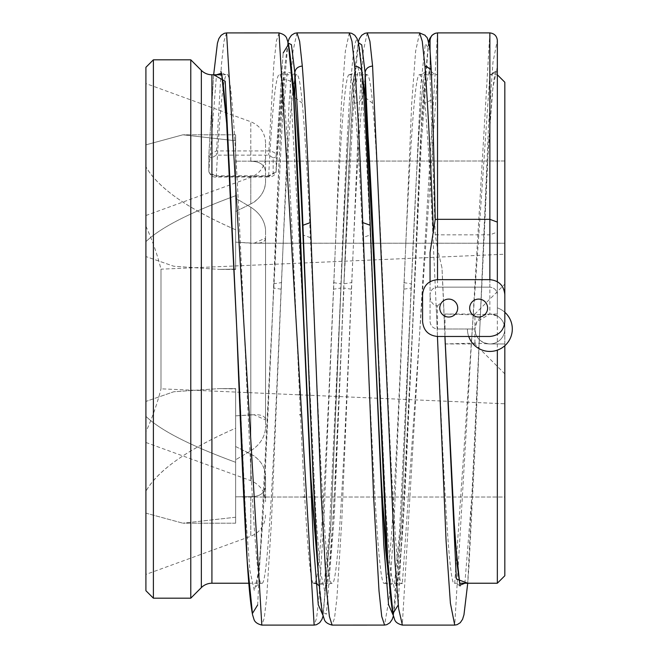 <?xml version="1.0" encoding="UTF-8"?>
<svg xmlns="http://www.w3.org/2000/svg" width="658" height="658" viewBox="0 0 658 658"><rect width="100%" height="100%" fill="white"/><g stroke="black" fill="none" stroke-linecap="round" stroke-linejoin="round"><path stroke-width="0.49" stroke-dasharray="3.29 2.47" d="M145.912 590.703L145.912 67.297M145.912 513.158L145.912 83.566L145.912 513.158L182.891 523.192L145.912 513.158M145.912 401.446L145.912 256.554L145.912 401.446L173.745 391.765L219.311 388.598L173.794 391.757L145.912 401.446M145.912 256.554L145.912 215.52L145.912 256.554L173.794 266.243L219.311 269.402L173.745 266.235L145.912 256.554M145.912 431.796L145.912 226.204L145.912 431.796A246.75 246.75 0 0 0 160.988 388.82L160.988 269.18L504.826 254.227L504.826 403.773L504.826 254.227M145.912 226.204A246.75 246.75 0 0 1 160.988 269.18L160.988 388.82L299.086 394.825M299.513 394.841L504.826 403.773M464.885 583.227L472.329 490.605L479.772 328.992L467.723 583.227L469.006 565.995L474.944 449.792L479.772 329L487.126 169.238L491.674 100.444C494.734 68.391 496.083 70.924 495.655 71.311C495.737 72.265 493.813 73.425 489.865 74.773L489.865 234.84L497.341 232.068L497.341 40.377L492.949 62.346L488.557 124.913L479.772 328.992L488.557 143.946L492.949 87.218L497.341 67.297L496.272 70.99L489.865 74.773L497.341 74.773L497.341 314.047L489.865 314.047L497.341 316.046L497.341 307.854A22.43 22.43 0 0 1 504.826 312.279L504.826 294.603C503.896 285.564 498.912 280.579 489.865 279.65L437.529 279.65C428.481 280.579 423.497 285.564 422.576 294.603L422.576 321.523C423.497 330.563 428.481 335.547 437.529 336.477L489.865 336.477C498.912 335.547 503.896 330.563 504.826 321.523L504.826 345.721M504.826 575.75L504.826 82.25M504.826 455.895L504.826 414.77L504.826 455.895M504.826 160.98L504.826 243.23L504.826 160.98L504.826 243.23L504.826 160.98L235.638 161.169L504.826 160.98M504.826 497.02L504.826 414.77L504.826 497.02L304.654 497.02L504.826 497.02M250.788 414.811L235.638 415.848L235.638 446.527L254.087 455.895C261.481 461.571 265.306 468.225 265.552 475.857L265.552 501.733L265.552 475.857C264.911 466.464 259.992 459.194 250.788 454.036L235.638 446.527L235.638 415.848L254.087 414.77L250.788 414.811L250.788 243.189L235.638 242.152L235.638 269.097L219.311 269.402L235.638 269.097L235.638 242.152L254.087 243.23C261.481 243.518 265.306 241.79 265.552 238.064L265.552 419.936L254.087 414.77C261.481 414.482 265.306 416.21 265.552 419.936L265.552 229.634L265.552 428.366L265.552 229.634L265.552 238.064L254.087 243.23L504.826 243.23L250.788 243.189L250.788 414.811M250.788 450.788C259.713 444.973 264.631 437.496 265.552 428.366C264.639 437.471 259.713 444.948 250.788 450.788L235.638 459.778L250.788 450.788L250.788 207.212L235.638 198.222L235.638 229.79L235.638 198.222L250.788 207.212C259.713 213.028 264.631 220.504 265.552 229.634C264.639 220.529 259.713 213.052 250.788 207.212L250.788 450.788M235.638 462.294C190.187 445.589 160.281 430.274 145.912 416.341C160.355 430.316 190.261 445.639 235.638 462.294L235.638 388.598L235.638 415.848L235.638 388.903L219.311 388.598L235.638 388.598L235.638 462.294M235.638 211.473L250.788 203.964L235.638 211.473L235.638 195.706L235.638 242.152L235.638 211.473M235.638 195.706C190.187 212.411 160.281 227.726 145.912 241.659C160.355 227.684 190.261 212.361 235.638 195.706L235.638 269.402L235.638 195.706M265.552 475.857L265.552 486.443C264.639 493.22 259.713 496.642 250.788 496.7L235.638 496.831L235.638 517.229L235.638 496.831L250.788 496.7C259.713 496.658 264.631 493.245 265.552 486.443L265.552 475.857M235.638 459.778L235.638 428.21C188.081 448.986 158.167 469.993 145.912 491.238C157.673 470.338 187.579 449.332 235.638 428.21L235.638 459.778M265.552 182.143L265.552 142.819L265.552 182.143C264.911 191.536 259.992 198.806 250.788 203.964L254.087 202.105C261.481 196.429 265.306 189.775 265.552 182.143M235.638 161.169L235.638 198.222L235.638 161.169M235.638 229.79C187.579 208.668 157.673 187.662 145.912 166.762C158.167 188.007 188.081 209.014 235.638 229.79L235.638 134.808L235.638 140.771L182.891 134.808L145.912 144.842L182.891 134.808L235.638 140.771L235.638 134.808L235.638 229.79M235.638 517.229L182.891 523.192L235.638 517.229L235.638 523.192L235.638 517.229M250.788 161.3C259.713 161.342 264.631 164.755 265.552 171.557C264.639 164.78 259.713 161.358 250.788 161.3L250.788 121.738L250.788 161.3M303.33 497.02L241.741 497.02L303.33 497.02M299.867 414.77L300.426 414.77M235.638 428.21L235.638 523.192L235.638 428.21M497.341 314.047L489.865 314.047C480.776 314.943 475.792 319.928 474.911 329L476.877 321.581L489.865 314.047L474.911 314.902L445.005 314.047L474.911 314.047L474.911 314.902M430.052 252.507L430.052 321.523C430.587 325.973 433.079 328.465 437.529 329L474.911 329A14.953 14.953 0 0 0 489.865 343.953A14.953 14.953 0 0 0 497.341 316.046L497.341 232.068M389.371 583.227L402.383 583.227C392.448 598.13 382.52 208.018 372.584 103.24C370.799 84.405 369.023 74.913 367.238 74.773C361.966 72.347 356.702 168.876 351.43 289.191C344.981 437.315 338.541 588.046 332.101 583.227C324.871 590.144 317.641 395.318 310.411 237.628C307.705 178.145 304.999 133.352 302.302 103.24C300.517 84.405 298.732 74.913 296.955 74.773C291.683 72.347 286.411 168.876 281.139 289.191C274.699 437.315 268.258 588.046 261.81 583.227C250.098 598.961 238.385 59.039 226.665 74.773C223.218 76.715 219.772 110.404 216.326 175.826C211.539 175.225 209.047 173.704 208.857 171.261L208.849 155.189L216.317 150.937L268.653 150.937C273.448 151.529 275.941 153.051 276.13 155.485L276.138 171.59L268.67 175.826L216.326 175.826L216.326 177.018L216.326 176.434L211.843 173.77A2.994 2.41 -0 0 1 208.849 171.376A2.994 2.41 -0 0 1 208.857 171.261L216.507 74.773M489.865 74.773L454.727 583.227C444.792 598.13 434.856 208.018 424.928 103.24C423.143 84.405 421.367 74.913 419.582 74.773C414.31 72.347 409.037 168.876 403.765 289.191C397.325 437.315 390.885 588.046 384.436 583.227C377.207 590.144 369.985 395.318 362.755 237.628C360.049 178.145 357.343 133.352 354.637 103.24C352.861 84.405 351.076 74.913 349.291 74.773L367.238 74.773C363.298 73.416 361.365 72.265 361.448 71.311L362.295 74.584M384.436 583.227L389.347 583.227M349.291 74.773C344.027 72.347 338.755 168.876 333.483 289.191C327.042 437.315 320.594 588.046 314.154 583.227C302.441 598.961 290.721 59.039 279.008 74.773L296.955 74.773C293.016 73.416 291.083 72.257 291.165 71.311L292.004 74.584M314.154 583.227L319.056 583.227M319.089 583.227L332.101 583.227M221.762 74.773L226.665 74.773L224.871 74.51L221.886 72.693L220.891 71.327M248.798 583.227L261.81 583.227L260.009 583.49L257.056 585.283L256.028 586.673L256.974 582.889C259.17 570.807 261.432 544.289 263.743 503.329L271.902 329L263.118 514.054L258.726 570.782L254.333 590.703L249.941 570.782L245.549 514.054L236.765 329M497.341 281.756L497.341 307.854A22.43 22.43 0 0 1 487.331 351.29A22.43 22.43 0 0 1 467.435 329L474.911 329C475.775 338.048 480.759 343.032 489.865 343.953A14.953 14.953 0 0 0 504.826 329A14.953 14.953 0 0 0 489.865 314.047L487.183 314.285M445.005 314.047L445.005 343.953L474.911 343.098L489.865 343.953L504.826 343.953L489.865 343.953A14.953 14.953 0 0 0 504.826 329A14.953 14.953 0 0 0 489.865 314.047L489.865 234.84L437.529 234.84L437.529 248.749L435.226 234.684L430.052 76.591C423.785 32.464 417.517 138.649 411.242 288.023L399.48 533.07L394.479 583.852L389.478 584.518M430.085 50.46L430.052 76.591L430.052 67.297L425.66 87.218L421.26 143.946L405.624 479.386C402.91 532.635 400.253 566.949 397.646 582.33L396.601 586.665L397.629 585.275L400.582 583.49L402.383 583.218L437.529 74.773C433.079 74.239 430.587 71.747 430.052 67.297L430.052 50.23L425.348 43.741L420.651 86.494L411.242 288.023C413.783 227.331 416.317 176.229 418.858 134.717L421.803 95.928C423.333 81.066 424.525 72.865 425.372 71.311C425.455 72.265 423.522 73.416 419.582 74.773L437.529 74.773L437.529 234.84L435.226 234.684M460.074 585.974L456.57 583.506L454.719 583.218L459.629 583.227M497.341 343.953L497.341 350.146M497.341 583.227L497.341 74.773M211.843 173.77L211.835 157.805L216.317 155.14L268.653 155.14L273.144 157.805L273.152 173.77L268.67 176.434L268.67 177.018C272.971 176.747 275.463 174.938 276.138 171.59C279.543 107.55 282.504 78.721 284.379 72.693L284.791 71.335C284.865 72.29 282.94 73.441 279.008 74.782C275.562 76.715 272.116 110.404 268.67 175.826L268.67 177.018L216.326 177.018C212.805 177.446 210.313 175.563 208.849 171.368L208.841 155.395A2.994 2.41 -0 0 1 208.841 155.304L213.677 74.773M444.948 336.477L441.995 267.905L437.529 248.749M430.052 296.33C430.529 301.504 432.61 304.638 436.27 305.731L437.529 305.814L437.529 329L467.435 329A22.43 22.43 0 0 0 468.718 336.477M437.529 305.814L443.525 300.476L441.995 267.905M489.865 32.9L454.727 625.1M437.438 336.477L436.27 305.731M437.529 32.9L402.285 625.092M296.955 32.9L292.999 51.201L289.051 103.832L271.474 521.284L266.646 597.892L264.228 618.216L261.736 625.092M226.566 32.916L224 41.273L221.442 64.665L216.317 155.14M349.291 32.9L345.343 51.201L341.387 103.832L323.818 521.284L318.982 597.892L316.572 618.216L314.154 625.1M279.115 32.916L276.418 40.796L273.835 64.048L268.653 155.14M444.627 328.992L443.525 300.476M374.344 328.992L370.232 234.939C367.526 173.712 364.82 127.594 362.114 96.603C355.065 11.762 348.008 117.346 340.959 288.023L329.197 533.062L324.197 583.843L319.196 584.526M304.054 329L290.096 80.827L283.121 79.059L276.138 171.467A2.994 2.41 180 0 1 273.152 173.77M430.052 281.756L430.052 294.603C430.587 290.153 433.079 287.661 437.529 287.127C433.079 287.661 430.587 290.153 430.052 294.603L430.052 321.523C430.587 325.973 433.079 328.465 437.529 329M419.582 32.9L415.626 51.201L411.678 103.832L394.167 520.009L389.363 596.831L384.568 625.084M367.238 32.9L363.29 51.201L359.334 103.832L341.765 521.284L336.929 597.9L334.511 618.216L331.969 625.084M354.637 103.24C359.095 102.771 361.587 100.559 362.114 96.603L362.114 72.701C355.065 -20.875 348.008 95.575 340.959 283.812L331.106 520.133L323.004 615.436L331.106 520.133L340.959 288.023L333.483 289.191M276.13 155.485L283.162 53.051L276.13 155.485A2.994 2.41 180 0 1 273.144 157.805M489.865 287.127L437.529 287.127L489.865 287.127C494.322 287.661 496.815 290.153 497.341 294.603C496.815 290.153 494.322 287.661 489.865 287.127L489.865 279.65M478.654 317.033A8.973 8.973 0 0 0 487.627 308.067A8.973 8.973 0 0 0 478.654 299.094A8.973 8.973 0 0 0 469.68 308.067A8.973 8.973 0 0 0 478.654 317.033M448.74 317.033A8.973 8.973 0 0 0 457.713 308.067A8.973 8.973 0 0 0 448.74 299.094A8.973 8.973 0 0 0 439.766 308.067A8.973 8.973 0 0 0 448.74 317.033M474.911 343.098L474.911 314.047L504.826 284.133M487.183 343.715L489.865 343.953M190.779 598.18L190.779 59.82M153.388 598.18L153.388 59.82M250.788 454.036L250.788 480.653L250.788 454.036M250.788 203.964L250.788 177.347L250.788 203.964M250.788 496.7L250.788 536.262L250.788 496.7M428.671 42.581L420.569 137.9L412.476 329L403.691 514.054L399.299 570.782L394.907 590.703L390.515 570.782L386.123 514.054L377.338 329M372.584 103.24L365.198 97.54M362.196 73.482L357.639 72.01L353.075 112.691L343.953 283.812L334.272 516.744L326.343 614.194L322.387 611.882L318.423 574.459L310.502 416.662M351.43 289.191L343.953 288.023L333.409 514.054L329.016 570.782L324.616 590.703L320.224 570.782L315.832 514.046L307.047 328.992M211.925 74.773L211.925 583.227M431.229 100.024L424.928 103.24M428.555 42.112L422 111.835L412.476 329L398.23 604.949M358.38 42.581L351.166 121.508L343.953 283.812L351.43 282.636M310.411 237.628L302.943 235.021M302.302 103.24L294.907 97.54M291.881 73.334L287.332 72.109L282.776 112.888L257.665 604.949M281.139 289.191L273.662 288.023L273.662 283.812L281.139 282.636M268.67 176.434L216.326 176.434M370.232 225.266L370.232 234.939L362.755 237.628M403.765 282.636L411.242 283.812L409.49 329L411.242 288.031L403.765 289.191M287.982 42.951L280.826 122.528L271.902 329L276.311 218.201L281.928 103.577L284.264 70.908L287.867 42.581M211.835 157.805A2.994 2.41 -0 0 1 208.841 155.411L213.661 74.773M393.41 615.888L397.284 585.217L400.993 527.765L409.49 329L401.388 520.133L393.295 615.436M333.483 282.636L340.959 283.812M437.529 279.65L437.529 287.127M201.348 70.39L201.348 587.61M145.912 442.48L250.788 480.653C260.116 484.584 265.042 491.616 265.552 501.733M145.912 215.52L250.788 177.347C260.116 173.416 265.042 166.384 265.552 156.267M265.552 515.181C265.042 525.298 260.116 532.322 250.788 536.262L145.912 574.434M265.552 142.819C265.042 132.702 260.116 125.678 250.788 121.738L145.912 83.566M235.638 134.808L182.891 134.808L235.638 134.808M235.638 269.402L219.311 269.402L235.638 269.402M235.638 523.192L182.891 523.192L235.638 523.192M235.638 388.598L219.311 388.598L235.638 388.598M332.084 583.21L330.283 583.481L327.339 585.275L326.31 586.656L326.993 584.164C328.457 577.403 329.979 563.19 331.574 541.518L336.287 460.756L349.242 158.775L354.555 70.908L358.265 42.12M349.299 74.773C353.239 73.416 355.164 72.265 355.09 71.311C354.243 72.865 353.05 81.066 351.512 95.928L348.567 134.717C346.034 176.229 343.501 227.331 340.959 288.031L330.645 528.95L323.127 615.904M319.294 585.719L319.936 586.689L319.105 583.457M384.428 583.21L386.279 583.498L389.215 585.307L390.219 586.681L389.388 583.44M445.005 343.953L474.911 343.953L504.826 373.867"/><path stroke-width="0.99" d="M190.779 59.82L153.388 59.82L145.912 67.297L145.912 590.703L153.388 598.18L190.779 598.18L190.779 59.82L201.348 70.39A14.953 14.953 0 0 0 211.925 74.773L221.762 74.773M299.086 394.825L299.513 394.841M504.826 345.721L504.826 575.75L497.341 583.227L459.629 583.227M497.341 74.773L504.826 82.25L504.826 312.279A22.43 22.43 0 0 1 502.358 347.638A22.43 22.43 0 0 1 468.718 336.477M304.654 497.02L303.33 497.02L304.654 497.02M190.779 598.18L201.348 587.61A14.953 14.953 180 0 1 211.925 583.227L248.798 583.227M497.341 350.146L497.341 583.227M464.885 583.227L459.909 585.233L454.941 537.463L444.997 337.579M428.671 42.581L430.052 40.377L430.052 50.23L430.052 40.377C430.587 35.927 433.079 33.435 437.529 32.9L489.865 32.9C494.322 33.435 496.815 35.927 497.341 40.377L497.341 281.756M398.23 604.949L393.007 613.478L387.784 561.068L365.108 72.701C365.634 68.745 368.126 66.532 372.584 66.055L394.932 561.792L398.658 608.815L402.383 625.1L454.727 625.1L450.401 603.246L446.075 540.975L437.438 336.477M430.052 50.633L431.229 69.279C432.52 100.592 433.852 150.666 435.226 219.484L430.052 252.507L430.052 281.756M433.457 232.907C430.612 158.808 427.766 103.191 424.928 66.055L422.255 41.314L419.582 32.9L425.117 35.285C427.149 39.159 426.705 32.62 430.102 50.6M384.568 625.084L381.722 616.398L379.008 590.925L373.588 496.477L362.755 222.577C360.049 153.298 357.343 101.126 354.637 66.055L351.964 41.314L349.299 32.9L351.668 33.311L354.827 35.285L357.105 38.616L358.52 43.157L362.114 72.701C364.82 106.884 367.526 157.739 370.232 225.266L374.344 328.992L381.911 492.834L389.478 584.518M393.41 615.888L392.25 619.351L389.923 622.739L386.805 624.672L384.428 625.084L332.101 625.1L329.378 616.398L326.672 590.925L321.252 496.477L310.411 222.577C307.705 153.298 304.999 101.126 302.302 66.055L299.629 41.314L296.955 32.9L294.587 33.311L291.42 35.285L289.15 38.616L287.867 42.581M213.661 74.773L217.428 43.198L218.843 38.641L221.129 35.302L224.296 33.319L226.673 32.916L279.008 32.9L314.146 625.1L261.81 625.1L226.566 32.916M454.719 625.092L457.096 624.681L460.263 622.698L462.541 619.359L463.964 614.786L467.731 583.227L456.348 578.966L444.973 337.809M319.196 584.526L311.629 492.858L293.608 96.932L288.385 44.522L283.162 53.051L288.385 44.522L293.608 96.932L313.529 545.268L318.266 604.71L323.004 615.436L318.266 604.71L313.529 545.268L304.054 329L310.592 473.25L319.105 583.457M372.584 66.055L369.911 41.314L367.238 32.9L364.869 33.311L361.711 35.285L359.433 38.616L358.265 42.12M437.529 336.477L489.865 336.477C498.912 335.547 503.896 330.563 504.826 321.523L504.826 294.603C503.896 285.564 498.912 280.579 489.865 279.65L437.529 279.65C428.481 280.579 423.497 285.564 422.576 294.603L422.576 321.523C423.497 330.563 428.481 335.547 437.529 336.477M478.654 317.033A8.973 8.973 0 0 0 487.627 308.067A8.973 8.973 0 0 0 478.654 299.094A8.973 8.973 0 0 0 469.68 308.067A8.973 8.973 0 0 0 478.654 317.033M448.74 317.033A8.973 8.973 0 0 0 457.713 308.067A8.973 8.973 0 0 0 448.74 299.094A8.973 8.973 0 0 0 439.766 308.067A8.973 8.973 0 0 0 448.74 317.033M153.388 59.82L153.388 598.18M211.925 583.227L211.925 74.773M365.198 97.54L365.132 97.08C369.179 139.907 373.267 233.269 377.338 329L365.108 96.603L362.196 73.482M362.295 74.584L365.132 97.08L365.108 72.701L361.744 44.892L358.38 42.581M428.555 42.112L429.715 38.625L431.993 35.285L435.152 33.311L437.529 32.9L437.529 219.336L435.226 219.484M489.865 32.9L489.865 219.336L437.529 219.336L437.529 279.65M497.341 222.1L489.865 219.336L489.865 279.65M424.928 66.055L431.229 69.279M310.502 416.662L302.935 225.266C300.229 157.739 297.523 106.884 294.825 72.701L291.404 44.637L287.982 42.951M302.943 235.021L307.047 329L302.935 225.266L310.411 222.577M294.907 97.54L294.842 97.08C297.531 127.841 300.229 173.811 302.935 234.98L302.935 234.939C300.229 173.712 297.523 127.594 294.825 96.603L291.881 73.334M292.004 74.584L294.842 97.08L294.825 72.701C295.352 68.745 297.844 66.532 302.302 66.055M257.665 604.949L252.433 613.478L247.211 561.068L236.765 329L226.64 123.161L221.573 73.211L216.507 74.773M220.891 71.327L221.82 75.07C224.238 88.517 226.714 118.933 229.255 166.326L236.765 329L225.217 81.271L213.677 74.773M393.295 615.436L388.557 604.702L383.82 545.26L374.344 328.992L380.464 465.148L385.588 549.718L389.388 583.44M362.755 222.577L370.232 225.266M354.637 66.055C359.095 66.532 361.587 68.745 362.114 72.701M201.348 587.61L201.348 70.39M300.426 414.77L299.867 414.77M460.074 585.974L457.335 566.02L452.778 503.057L444.948 336.477M402.383 625.092C397.925 623.957 395.318 622.049 394.561 619.367L393.155 614.827C391.296 606.207 389.528 588.589 387.833 561.981C384.33 502.983 380.834 425.323 377.338 329M314.146 583.218L315.996 583.506L319.294 585.719M349.291 32.9L296.955 32.9M419.582 32.9L367.238 32.9M332.084 625.084C327.635 623.949 325.036 622.04 324.279 619.367L322.872 614.843C321.252 607.367 319.706 593.072 318.233 571.975L313.093 477.469L307.047 329M362.097 72.265C364.812 106.67 367.526 157.657 370.232 225.233L374.344 329M314.146 625.092L316.523 624.689L319.689 622.707L321.968 619.359L323.127 615.904M279.008 32.916C283.466 34.051 286.074 35.96 286.83 38.641L288.245 43.181C290.318 52.944 292.3 73.967 294.2 106.259C297.49 164.961 300.772 239.208 304.054 329M261.81 625.092C257.352 623.965 254.728 622.024 253.947 619.277L252.582 614.827C250.065 602.662 247.647 573.998 245.311 528.826C242.465 472.493 239.611 405.887 236.765 329"/></g></svg>
